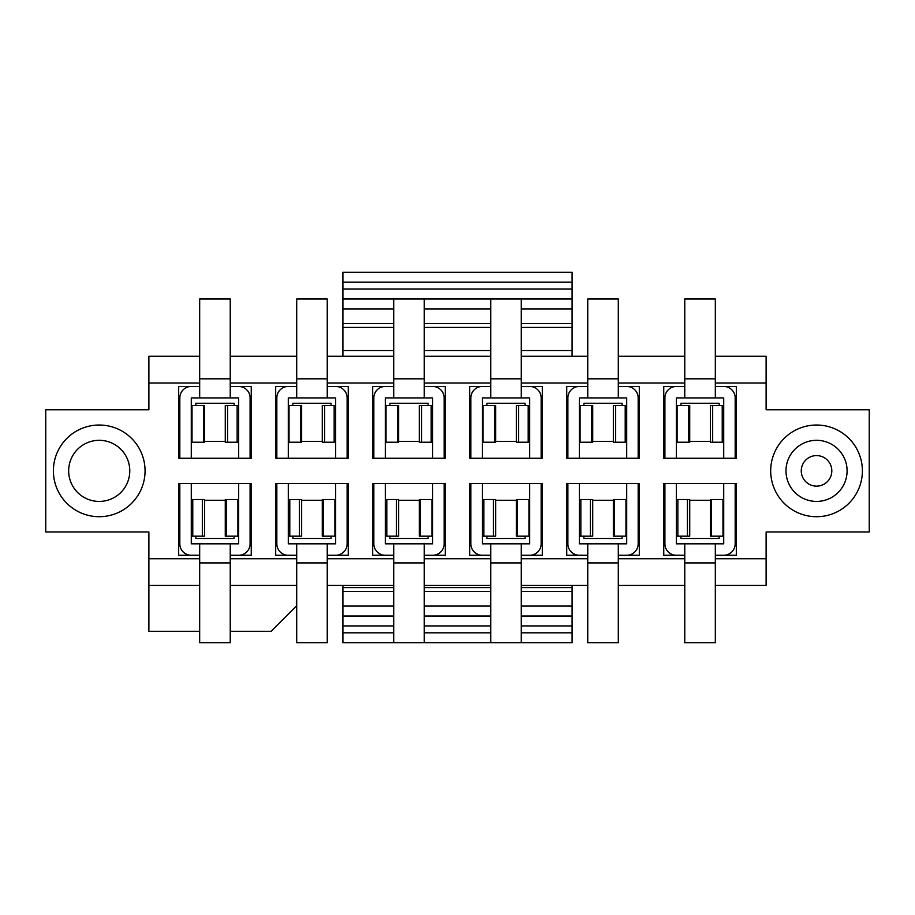 <?xml version="1.0" encoding="UTF-8"?>
<svg xmlns="http://www.w3.org/2000/svg" width="915" height="915" viewBox="0 0 915 915"><rect width="100%" height="100%" fill="white"/><g stroke="black" fill="none" stroke-linecap="round" stroke-linejoin="round"><path stroke-width="1.37" d="M676.357 458.266L676.357 397.911L723.719 397.911L723.719 458.266L664.908 458.266L664.908 397.911A11.46 11.46 0 0 1 676.357 386.45L684.763 386.45M715.324 386.45L724.68 386.496M735.18 458.266L736.323 458.266L736.323 386.45L723.719 386.45A11.46 11.46 0 0 1 735.18 397.911L735.18 458.266L723.719 458.266M684.763 397.911L684.763 298.988L715.324 298.988L715.324 397.911M675.407 386.496L663.752 386.45L663.752 458.266L664.908 458.266M676.357 405.551L689.727 405.551L689.727 442.219L676.357 442.219M723.719 442.219L710.36 442.219L710.36 405.551L723.719 405.551M723.719 483.475L723.719 543.819L676.357 543.819L676.357 483.475L735.18 483.475L735.18 543.819A11.46 11.46 0 0 1 723.719 555.279L715.324 555.279M684.763 555.279L675.407 555.245M664.908 483.475L663.752 483.475L663.752 555.279L676.357 555.279A11.46 11.46 0 0 1 664.908 543.819L664.908 483.475L676.357 483.475M715.324 543.819L715.324 642.753L684.763 642.753L684.763 543.819M724.68 555.245L736.323 555.279L736.323 483.475L735.18 483.475M723.719 536.179L710.36 536.179L710.36 499.51L723.719 499.51M676.357 499.51L689.727 499.51L689.727 536.179L676.357 536.179M579.344 458.266L579.344 397.911L626.706 397.911L626.706 458.266L567.883 458.266L567.883 397.911A11.46 11.46 0 0 1 579.344 386.45L587.75 386.45M618.3 386.45L627.656 386.496M638.167 458.266L639.311 458.266L639.311 386.45L626.706 386.45A11.46 11.46 0 0 1 638.167 397.911L638.167 458.266L626.706 458.266M587.75 397.911L587.75 298.988L618.3 298.988L618.3 397.911M578.394 386.496L566.74 386.45L566.74 458.266L567.883 458.266M579.344 405.551L592.714 405.551L592.714 442.219L579.344 442.219M626.706 442.219L613.336 442.219L613.336 405.551L626.706 405.551M626.706 483.475L626.706 543.819L579.344 543.819L579.344 483.475L638.167 483.475L638.167 543.819A11.46 11.46 0 0 1 626.706 555.279L618.3 555.279M587.75 555.279L578.394 555.245M567.883 483.475L566.74 483.475L566.74 555.279L579.344 555.279A11.46 11.46 0 0 1 567.883 543.819L567.883 483.475L579.344 483.475M618.3 543.819L618.3 642.753L587.75 642.753L587.75 543.819M627.656 555.245L639.311 555.279L639.311 483.475L638.167 483.475M626.706 536.179L613.336 536.179L613.336 499.51L626.706 499.51M579.344 499.51L592.714 499.51L592.714 536.179L579.344 536.179M482.331 458.266L482.331 397.911L529.693 397.911L529.693 458.266L470.87 458.266L470.87 397.911A11.46 11.46 0 0 1 482.331 386.45L490.726 386.45M521.287 386.45L530.643 386.496M541.154 458.266L542.298 458.266L542.298 386.45L529.693 386.45A11.46 11.46 0 0 1 541.154 397.911L541.154 458.266L529.693 458.266M342.908 356.278L342.908 272.247L572.092 272.247L572.092 298.988L521.287 298.988L521.287 397.911M490.726 397.911L490.726 298.988L393.713 298.988L393.713 397.911L432.669 397.911L432.669 458.266L444.13 458.266L444.13 397.911A11.46 11.46 0 0 0 432.669 386.45L433.63 386.496M521.287 298.988L490.726 298.988M481.37 386.496L469.727 386.45L469.727 458.266L470.87 458.266M482.331 405.551L495.701 405.551L495.701 442.219L482.331 442.219M529.693 442.219L516.323 442.219L516.323 405.551L529.693 405.551M529.693 483.475L529.693 543.819L482.331 543.819L482.331 483.475L541.154 483.475L541.154 543.819A11.46 11.46 0 0 1 529.693 555.279L521.287 555.279M490.726 555.279L481.37 555.245M470.87 483.475L469.727 483.475L469.727 555.279L482.331 555.279A11.46 11.46 0 0 1 470.87 543.819L470.87 483.475L482.331 483.475M393.713 543.819L385.307 543.819L385.307 483.475L432.669 483.475L432.669 543.819L393.713 543.819L393.713 642.753L490.726 642.753L490.726 543.819M521.287 543.819L521.287 642.753L572.092 642.753L572.092 616.012L521.287 616.012L572.092 616.012L572.092 587.579L521.287 587.579M490.726 642.753L521.287 642.753M530.643 555.245L542.298 555.279L542.298 483.475L541.154 483.475M529.693 536.179L516.323 536.179L516.323 499.51L529.693 499.51M482.331 499.51L495.701 499.51L495.701 536.179L482.331 536.179M432.669 458.266L373.846 458.266L373.846 397.911A11.46 11.46 0 0 1 385.307 386.45L393.713 386.45M424.274 386.45L445.273 386.45L445.273 458.266L444.13 458.266M385.307 458.266L385.307 397.911L393.713 397.911M424.274 298.988L424.274 397.911M384.357 386.496L372.702 386.45L372.702 458.266L373.846 458.266M385.307 405.551L398.677 405.551L398.677 442.219L385.307 442.219M432.669 442.219L419.299 442.219L419.299 405.551L432.669 405.551M432.669 483.475L444.13 483.475L444.13 543.819A11.46 11.46 0 0 1 432.669 555.279L424.274 555.279M393.713 555.279L384.357 555.245M373.846 483.475L372.702 483.475L372.702 555.279L385.307 555.279A11.46 11.46 0 0 1 373.846 543.819L373.846 483.475L385.307 483.475M424.274 543.819L424.274 642.753M433.63 555.245L445.273 555.279L445.273 483.475L444.13 483.475M432.669 536.179L419.299 536.179L419.299 499.51L432.669 499.51M385.307 499.51L398.677 499.51L398.677 536.179L385.307 536.179M288.294 458.266L288.294 397.911L335.656 397.911L335.656 458.266L276.833 458.266L276.833 397.911A11.46 11.46 0 0 1 288.294 386.45L296.7 386.45M327.25 386.45L336.606 386.496M347.117 458.266L348.26 458.266L348.26 386.45L335.656 386.45A11.46 11.46 0 0 1 347.117 397.911L347.117 458.266L335.656 458.266M296.7 397.911L296.7 298.988L327.25 298.988L327.25 397.911M287.344 386.496L275.69 386.45L275.69 458.266L276.833 458.266M288.294 405.551L301.664 405.551L301.664 442.219L288.294 442.219M335.656 442.219L322.286 442.219L322.286 405.551L335.656 405.551M335.656 483.475L335.656 543.819L288.294 543.819L288.294 483.475L347.117 483.475L347.117 543.819A11.46 11.46 0 0 1 335.656 555.279L327.25 555.279M296.7 555.279L287.344 555.245M276.833 483.475L275.69 483.475L275.69 555.279L288.294 555.279A11.46 11.46 0 0 1 276.833 543.819L276.833 483.475L288.294 483.475M327.25 543.819L327.25 642.753L296.7 642.753L296.7 543.819M336.606 555.245L348.26 555.279L348.26 483.475L347.117 483.475M335.656 536.179L322.286 536.179L322.286 499.51L335.656 499.51M288.294 499.51L301.664 499.51L301.664 536.179L288.294 536.179M191.281 458.266L191.281 397.911L238.643 397.911L238.643 458.266L179.82 458.266L179.82 397.911A11.46 11.46 0 0 1 191.281 386.45L199.676 386.45M230.237 386.45L239.593 386.496M250.092 458.266L251.248 458.266L251.248 386.45L238.643 386.45A11.46 11.46 0 0 1 250.092 397.911L250.092 458.266L238.643 458.266M199.676 397.911L199.676 298.988L230.237 298.988L230.237 397.911M190.32 386.496L178.677 386.45L178.677 458.266L179.82 458.266M191.281 405.551L204.64 405.551L204.64 442.219L191.281 442.219M238.643 442.219L225.273 442.219L225.273 405.551L238.643 405.551M238.643 483.475L238.643 543.819L191.281 543.819L191.281 483.475L250.092 483.475L250.092 543.819A11.46 11.46 0 0 1 238.643 555.279L230.237 555.279M199.676 555.279L190.32 555.245M179.82 483.475L178.677 483.475L178.677 555.279L191.281 555.279A11.46 11.46 0 0 1 179.82 543.819L179.82 483.475L191.281 483.475M230.237 543.819L230.237 642.753L199.676 642.753L199.676 543.819M239.593 555.245L251.248 555.279L251.248 483.475L250.092 483.475M238.643 536.179L225.273 536.179L225.273 499.51L238.643 499.51M191.281 499.51L204.64 499.51L204.64 536.179L191.281 536.179M199.676 383.019L148.882 383.019L148.882 409.76L45.75 409.76L45.75 531.981L148.882 531.981L148.882 558.722L199.676 558.722M715.324 356.278L766.118 356.278L766.118 409.76L869.25 409.76L869.25 531.981L766.118 531.981L766.118 558.722L715.324 558.722M816.535 425.029A45.83 45.83 0 0 1 856.234 493.791A45.83 45.83 0 0 1 776.846 493.791A45.83 45.83 0 0 1 816.535 425.029M495.701 441.453L516.323 441.453M525.107 405.551L525.107 403.263L486.906 403.263L486.906 405.551M486.906 536.179L486.906 538.478L525.107 538.478L525.107 536.179M516.323 500.276L495.701 500.276M592.714 441.453L613.336 441.453M622.12 405.551L622.12 403.263L583.93 403.263L583.93 405.551M583.93 536.179L583.93 538.478L622.12 538.478L622.12 536.179M613.336 500.276L592.714 500.276M689.727 441.453L710.36 441.453M719.144 405.551L719.144 403.263L680.943 403.263L680.943 405.551M680.943 536.179L680.943 538.478L719.144 538.478L719.144 536.179M710.36 500.276L689.727 500.276M816.535 440.309A30.561 30.561 0 0 0 785.985 470.87A30.561 30.561 0 0 0 816.535 501.42A30.561 30.561 0 0 0 847.096 470.87A30.561 30.561 0 0 0 816.535 440.309M816.535 455.59A15.28 15.28 0 0 0 803.313 478.511A15.28 15.28 0 0 0 829.768 478.511A15.28 15.28 0 0 0 816.535 455.59M684.763 558.722L618.3 558.722M587.75 558.722L521.287 558.722M490.726 558.722L424.274 558.722M393.713 558.722L327.25 558.722M296.7 558.722L230.237 558.722M766.118 558.722L766.118 585.451L715.324 585.451M766.118 383.019L715.324 383.019M684.763 383.019L618.3 383.019M587.75 383.019L521.287 383.019M490.726 383.019L424.274 383.019M393.713 383.019L327.25 383.019M296.7 383.019L230.237 383.019M148.882 383.019L148.882 356.278L199.676 356.278M230.237 356.278L296.7 356.278M327.25 356.278L393.713 356.278M424.274 356.278L490.726 356.278M521.287 356.278L587.75 356.278M618.3 356.278L684.763 356.278M684.763 585.451L618.3 585.451M587.75 585.451L521.287 585.451M490.726 585.451L424.274 585.451M393.713 585.451L327.25 585.451M296.7 585.451L230.237 585.451M199.676 585.451L148.882 585.451L148.882 558.722M99.22 440.309A30.561 30.561 0 0 0 72.765 486.151A30.561 30.561 0 0 0 125.687 486.151A30.561 30.561 0 0 0 99.22 440.309M398.677 441.453L419.299 441.453M428.094 405.551L428.094 403.263L389.893 403.263L389.893 405.551M419.299 500.276L398.677 500.276M389.893 536.179L389.893 538.478L428.094 538.478L428.094 536.179M204.64 441.453L225.273 441.453M234.057 405.551L234.057 403.263L195.856 403.263L195.856 405.551M322.286 500.276L301.664 500.276M292.88 536.179L292.88 538.478L331.07 538.478L331.07 536.179M301.664 441.453L322.286 441.453M331.07 405.551L331.07 403.263L292.88 403.263L292.88 405.551M225.273 500.276L204.64 500.276M195.856 536.179L195.856 538.478L234.057 538.478L234.057 536.179M99.22 425.029A45.83 45.83 0 0 0 53.39 470.87A45.83 45.83 0 0 0 99.22 516.701A45.83 45.83 0 0 0 145.062 470.87A45.83 45.83 0 0 0 99.22 425.029M296.7 605.696L271.103 631.293L230.237 631.293M199.676 631.293L148.882 631.293L148.882 585.451M572.092 298.988L572.092 356.278M393.713 642.753L342.908 642.753L342.908 585.451M572.092 585.451L572.092 587.579M490.726 616.012L424.274 616.012L490.726 616.012M393.713 616.012L342.908 616.012L393.713 616.012M393.713 298.988L342.908 298.988M715.324 378.821L684.763 378.821M677.1 442.219L677.1 405.551M688.583 405.551L688.583 442.219M712.671 442.219L712.671 405.551M722.232 405.551L722.232 442.219M684.763 562.919L715.324 562.919M722.976 499.51L722.976 536.179M711.504 536.179L711.504 499.51M687.417 499.51L687.417 536.179M677.855 536.179L677.855 499.51M618.3 378.821L587.75 378.821M580.087 442.219L580.087 405.551M591.559 405.551L591.559 442.219M615.646 442.219L615.646 405.551M625.208 405.551L625.208 442.219M587.75 562.919L618.3 562.919M625.963 499.51L625.963 536.179M614.491 536.179L614.491 499.51M590.404 499.51L590.404 536.179M580.842 536.179L580.842 499.51M521.287 378.821L490.726 378.821M483.074 442.219L483.074 405.551M494.546 405.551L494.546 442.219M518.633 442.219L518.633 405.551M528.195 405.551L528.195 442.219M490.726 562.919L521.287 562.919M528.95 499.51L528.95 536.179M517.467 536.179L517.467 499.51M493.379 499.51L493.379 536.179M483.818 536.179L483.818 499.51M424.274 378.821L393.713 378.821M386.05 442.219L386.05 405.551M397.533 405.551L397.533 442.219M421.621 442.219L421.621 405.551M431.182 405.551L431.182 442.219M393.713 562.919L424.274 562.919M431.926 499.51L431.926 536.179M420.454 536.179L420.454 499.51M396.367 499.51L396.367 536.179M386.805 536.179L386.805 499.51M327.25 378.821L296.7 378.821M289.037 442.219L289.037 405.551M300.509 405.551L300.509 442.219M324.596 442.219L324.596 405.551M334.158 405.551L334.158 442.219M296.7 562.919L327.25 562.919M334.913 499.51L334.913 536.179M323.441 536.179L323.441 499.51M299.354 499.51L299.354 536.179M289.792 536.179L289.792 499.51M230.237 378.821L199.676 378.821M192.024 442.219L192.024 405.551M203.496 405.551L203.496 442.219M227.583 442.219L227.583 405.551M237.145 405.551L237.145 442.219M199.676 562.919L230.237 562.919M237.9 499.51L237.9 536.179M226.417 536.179L226.417 499.51M202.329 499.51L202.329 536.179M192.768 536.179L192.768 499.51M572.092 327.421L521.287 327.421M490.726 327.421L424.274 327.421M393.713 327.421L342.908 327.421M572.092 632.814L521.287 632.814M490.726 632.814L424.274 632.814M393.713 632.814L342.908 632.814M342.908 625.94L393.713 625.94M424.274 625.94L490.726 625.94M521.287 625.94L572.092 625.94M572.092 606.085L521.287 606.085M490.726 606.085L424.274 606.085M393.713 606.085L342.908 606.085M342.908 591.49L393.713 591.49M424.274 591.49L490.726 591.49M521.287 591.49L572.092 591.49M490.726 587.579L424.274 587.579M393.713 587.579L342.908 587.579M572.092 323.51L521.287 323.51M490.726 323.51L424.274 323.51M393.713 323.51L342.908 323.51M342.908 308.915L393.713 308.915M424.274 308.915L490.726 308.915M521.287 308.915L572.092 308.915M572.092 289.06L342.908 289.06M342.908 282.186L572.092 282.186M342.908 350.548L393.713 350.548M424.274 350.548L490.726 350.548M521.287 350.548L572.092 350.548"/></g></svg>
